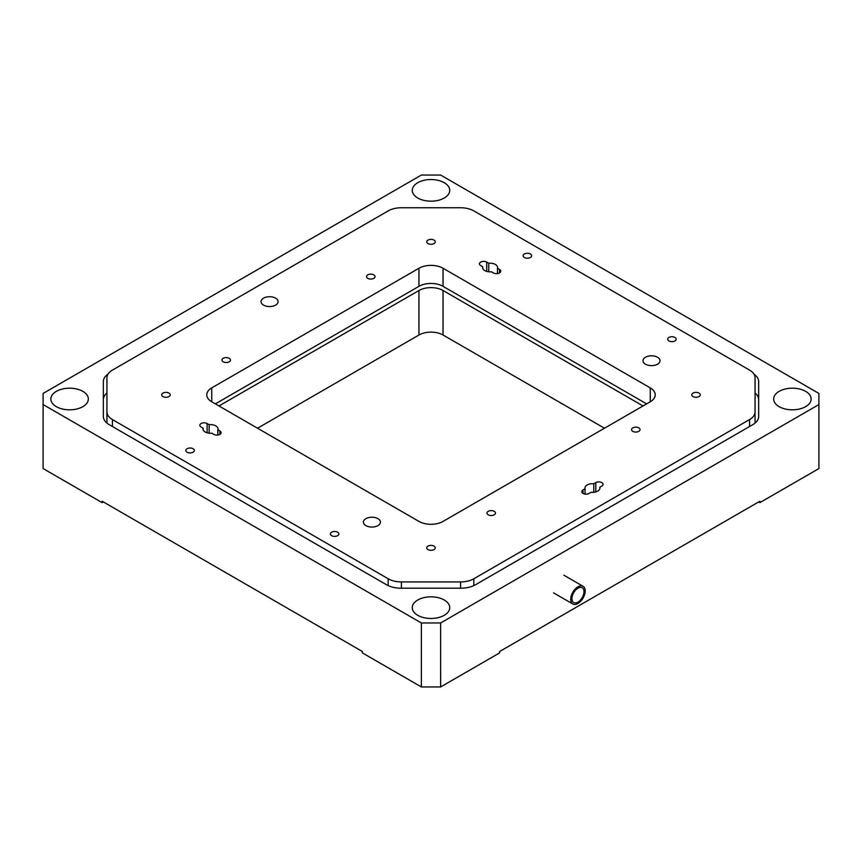 <?xml version="1.0" encoding="UTF-8"?>
<svg xmlns="http://www.w3.org/2000/svg" width="862" height="862" viewBox="0 0 862 862"><rect width="100%" height="100%" fill="white"/><g stroke="black" fill="none" stroke-linecap="round" stroke-linejoin="round"><path stroke-width="1.29" d="M444.253 600.006A18.738 10.818 0 0 0 423.824 597.657A18.738 10.818 0 0 0 412.262 607.656A18.738 10.818 0 0 0 417.747 615.306A18.738 10.818 0 0 0 438.176 617.655A18.738 10.818 0 0 0 449.738 607.656A18.738 10.818 0 0 0 444.253 600.006M82.849 391.359A18.738 10.818 0 0 0 62.43 389.01A18.738 10.818 0 0 0 50.858 399.009A18.738 10.818 0 0 0 56.353 406.659A18.738 10.818 0 0 0 76.772 408.997A18.738 10.818 0 0 0 88.344 399.009A18.738 10.818 0 0 0 82.849 391.359M444.253 182.701A18.738 10.818 0 0 0 423.824 180.363A18.738 10.818 0 0 0 412.262 190.351A18.738 10.818 0 0 0 417.747 198.001A18.738 10.818 0 0 0 438.176 200.35A18.738 10.818 0 0 0 449.738 190.351A18.738 10.818 0 0 0 444.253 182.701M805.647 391.359A18.738 10.818 0 0 0 785.228 389.01A18.738 10.818 0 0 0 773.656 399.009A18.738 10.818 0 0 0 779.151 406.659A18.738 10.818 0 0 0 799.57 408.997A18.738 10.818 0 0 0 811.142 399.009A18.738 10.818 0 0 0 805.647 391.359M753.948 374.097A20.44 11.799 180 0 1 758.668 381.64L758.668 416.378A20.44 11.799 180 0 1 752.677 424.718L475.533 584.727A20.44 11.799 180 0 1 461.084 588.186L400.916 588.186A20.44 11.799 180 0 1 386.467 584.727L109.323 424.718A20.44 11.799 180 0 1 103.332 416.378L103.332 381.64A20.44 11.799 180 0 1 108.052 374.097M106.942 393.018A20.44 11.799 0 0 0 103.332 399.72M758.668 399.72A20.44 11.799 0 0 0 755.058 393.018M440.633 686.949L421.367 686.949L421.367 622.957L440.633 622.957L440.633 686.949L499.669 652.868L499.669 651.478L759.875 501.242L759.875 502.632L818.9 468.562L818.9 393.438L440.633 175.051L421.367 175.051L43.1 393.438L43.1 468.562L102.125 502.632L103.332 501.943M102.125 502.632L102.125 501.242L362.331 651.478L362.331 652.868L421.367 686.949M440.633 622.957L818.9 404.569M758.668 501.943L759.875 502.632M43.1 404.569L421.367 622.957M443.046 335.016A17.035 9.838 0 0 0 418.954 335.016L418.954 290.505A17.035 9.838 180 0 1 443.046 290.505L443.046 335.016L604.467 428.22M643.02 405.959L443.046 290.505M257.533 428.22L418.954 335.016M418.954 290.505L218.98 405.959M203.12 429.729L203.12 428.166A7.499 4.332 0 0 0 202.99 428.942A7.499 4.332 0 0 0 205.188 432.002A7.499 4.332 0 0 0 211.836 433.198L213.862 434.373A4.256 2.457 0 0 0 218.506 434.901A4.256 2.457 0 0 0 221.135 432.627A4.256 2.457 0 0 0 219.885 430.892L217.86 429.729A7.499 4.332 0 0 0 217.989 428.942A7.499 4.332 0 0 0 215.791 425.882A7.499 4.332 0 0 0 209.143 424.686L209.143 433.198M482.709 268.297L482.709 266.746A7.499 4.332 0 0 0 482.591 267.522A7.499 4.332 0 0 0 484.789 270.582A7.499 4.332 0 0 0 491.437 271.778L493.463 272.952A4.256 2.457 0 0 0 498.096 273.48A4.256 2.457 0 0 0 500.725 271.207A4.256 2.457 0 0 0 499.486 269.472L497.46 268.297A7.499 4.332 0 0 0 497.579 267.522A7.499 4.332 0 0 0 495.381 264.462A7.499 4.332 0 0 0 488.732 263.266L488.732 271.778M593.778 492.288L593.778 483.776A7.499 4.332 0 0 0 584.932 488.032A7.499 4.332 0 0 0 585.05 488.808L585.05 494.109M585.05 488.808L583.024 489.982A4.256 2.457 0 0 0 581.785 491.717A4.256 2.457 0 0 0 583.024 493.452A4.256 2.457 0 0 0 589.048 493.452L591.073 492.288A7.499 4.332 0 0 0 599.92 488.032A7.499 4.332 0 0 0 599.801 487.256L601.816 486.082A4.256 2.457 0 0 0 603.066 484.347A4.256 2.457 0 0 0 600.437 482.073A4.256 2.457 0 0 0 595.793 482.601L593.778 483.776M674.946 337.451A4.256 2.457 0 0 0 670.302 336.923A4.256 2.457 0 0 0 667.673 339.197A4.256 2.457 0 0 0 668.923 340.932A4.256 2.457 0 0 0 673.567 341.46A4.256 2.457 0 0 0 676.196 339.197A4.256 2.457 0 0 0 674.946 337.451M638.807 427.864A4.256 2.457 0 0 0 634.163 427.337A4.256 2.457 0 0 0 631.534 429.61A4.256 2.457 0 0 0 632.783 431.345A4.256 2.457 0 0 0 637.417 431.884A4.256 2.457 0 0 0 640.046 429.61A4.256 2.457 0 0 0 638.807 427.864M494.249 511.328A4.256 2.457 0 0 0 489.605 510.8A4.256 2.457 0 0 0 486.976 513.073A4.256 2.457 0 0 0 488.226 514.808A4.256 2.457 0 0 0 492.859 515.336A4.256 2.457 0 0 0 495.488 513.073A4.256 2.457 0 0 0 494.249 511.328M337.635 532.199A4.256 2.457 0 0 0 333.001 531.66A4.256 2.457 0 0 0 330.372 533.934A4.256 2.457 0 0 0 331.611 535.668A4.256 2.457 0 0 0 336.255 536.207A4.256 2.457 0 0 0 338.885 533.934A4.256 2.457 0 0 0 337.635 532.199M193.077 448.736A4.256 2.457 0 0 0 188.433 448.197A4.256 2.457 0 0 0 185.804 450.47A4.256 2.457 0 0 0 187.054 452.216A4.256 2.457 0 0 0 191.698 452.744A4.256 2.457 0 0 0 194.327 450.47A4.256 2.457 0 0 0 193.077 448.736M530.389 253.999A4.256 2.457 0 0 0 525.745 253.46A4.256 2.457 0 0 0 523.115 255.734A4.256 2.457 0 0 0 524.365 257.469A4.256 2.457 0 0 0 528.999 258.007A4.256 2.457 0 0 0 531.628 255.734A4.256 2.457 0 0 0 530.389 253.999M373.774 274.859A4.256 2.457 0 0 0 369.141 274.321A4.256 2.457 0 0 0 366.512 276.594A4.256 2.457 0 0 0 367.751 278.34A4.256 2.457 0 0 0 372.395 278.868A4.256 2.457 0 0 0 375.024 276.594A4.256 2.457 0 0 0 373.774 274.859M699.039 393.094A4.256 2.457 0 0 0 694.395 392.566A4.256 2.457 0 0 0 691.766 394.828A4.256 2.457 0 0 0 693.016 396.574A4.256 2.457 0 0 0 697.66 397.102A4.256 2.457 0 0 0 700.289 394.828A4.256 2.457 0 0 0 699.039 393.094M434.017 546.109A4.256 2.457 0 0 0 429.373 545.571A4.256 2.457 0 0 0 426.744 547.844A4.256 2.457 0 0 0 427.983 549.579A4.256 2.457 0 0 0 432.627 550.118A4.256 2.457 0 0 0 435.256 547.844A4.256 2.457 0 0 0 434.017 546.109M168.984 393.094A4.256 2.457 0 0 0 164.34 392.566A4.256 2.457 0 0 0 161.711 394.828A4.256 2.457 0 0 0 162.961 396.574A4.256 2.457 0 0 0 167.605 397.102A4.256 2.457 0 0 0 170.234 394.828A4.256 2.457 0 0 0 168.984 393.094M434.017 240.089A4.256 2.457 0 0 0 429.373 239.55A4.256 2.457 0 0 0 426.744 241.823A4.256 2.457 0 0 0 427.983 243.558A4.256 2.457 0 0 0 432.627 244.097A4.256 2.457 0 0 0 435.256 241.823A4.256 2.457 0 0 0 434.017 240.089M229.217 358.323A4.256 2.457 0 0 0 224.583 357.784A4.256 2.457 0 0 0 221.954 360.057A4.256 2.457 0 0 0 223.193 361.792A4.256 2.457 0 0 0 227.837 362.331A4.256 2.457 0 0 0 230.466 360.057A4.256 2.457 0 0 0 229.217 358.323M275.603 298.155A8.523 4.913 0 0 0 266.315 297.088A8.523 4.913 0 0 0 261.057 301.635A8.523 4.913 0 0 0 263.556 305.116A8.523 4.913 0 0 0 272.834 306.182A8.523 4.913 0 0 0 278.092 301.635A8.523 4.913 0 0 0 275.603 298.155M377.933 518.665A8.523 4.913 0 0 0 368.656 517.599A8.523 4.913 0 0 0 363.398 522.146A8.523 4.913 0 0 0 365.887 525.626A8.523 4.913 0 0 0 375.175 526.682A8.523 4.913 0 0 0 380.433 522.146A8.523 4.913 0 0 0 377.933 518.665M657.534 357.245A8.523 4.913 0 0 0 648.246 356.178A8.523 4.913 0 0 0 642.987 360.725A8.523 4.913 0 0 0 645.487 364.195A8.523 4.913 0 0 0 654.764 365.262A8.523 4.913 0 0 0 660.023 360.725A8.523 4.913 0 0 0 657.534 357.245M112.437 419.568L388.169 578.758A18.738 10.818 0 0 0 401.423 581.925L460.577 581.925A18.738 10.818 0 0 0 473.831 578.758L749.563 419.568A18.738 10.818 0 0 0 755.058 411.917L755.058 377.75A18.738 10.818 0 0 0 749.563 370.1L473.831 210.91A18.738 10.818 0 0 0 460.577 207.742L401.423 207.742A18.738 10.818 0 0 0 388.169 210.91L112.437 370.1A18.738 10.818 0 0 0 106.942 377.75L106.942 411.917A18.738 10.818 0 0 0 112.437 419.568L112.437 426.518M106.942 423.07L106.942 411.917L106.942 423.07M755.058 411.917L755.058 423.07M599.801 487.256L599.801 488.808M646.629 403.879L443.046 286.335A17.035 9.838 0 0 0 418.954 286.335L418.954 268.254L211.75 387.878L211.75 401.789L418.954 521.413A17.035 9.838 180 0 0 443.046 521.413L650.25 401.789L650.25 387.878A17.035 9.838 180 0 1 655.239 394.828A17.035 9.838 180 0 1 650.25 401.789M650.25 387.878L443.046 268.254L443.046 286.335M418.954 268.254A17.035 9.838 180 0 1 443.046 268.254M418.954 286.335L215.371 403.879M211.75 401.789A17.035 9.838 180 0 1 206.761 394.828A17.035 9.838 180 0 1 211.75 387.878M497.46 273.599L497.46 268.297M488.732 263.266L486.718 262.102A4.256 2.457 0 0 0 482.073 261.563A4.256 2.457 0 0 0 479.444 263.837A4.256 2.457 0 0 0 480.694 265.571L482.709 266.746M209.143 424.686L207.117 423.522A4.256 2.457 0 0 0 202.473 422.983A4.256 2.457 0 0 0 199.844 425.257A4.256 2.457 0 0 0 201.094 427.002L203.12 428.166M217.86 435.019L217.86 429.729M583.358 597.582A10.225 5.905 -60 0 1 572.853 603.993A10.225 5.905 -60 0 1 572.573 592.69A10.225 5.905 -60 0 1 583.078 586.289A10.225 5.905 -60 0 1 583.358 597.582M573.478 593.099A8.523 4.913 -60 0 1 582.227 587.765A8.523 4.913 -60 0 1 582.464 597.172A8.523 4.913 -60 0 1 573.704 602.516A8.523 4.913 -60 0 1 573.478 593.099M388.169 585.61L388.169 578.758M749.563 426.518L749.563 419.568M473.831 578.758L473.831 585.61M460.577 588.186L460.577 581.925M401.423 581.925L401.423 588.186M583.024 493.452L583.024 489.982M595.793 491.9L595.793 482.601M499.486 272.952L499.486 269.472M486.718 271.39L486.718 262.102M207.117 432.81L207.117 423.522M219.885 434.373L219.885 430.892M553.587 592.862L572.853 603.993M563.802 575.159L583.078 586.289"/></g></svg>
